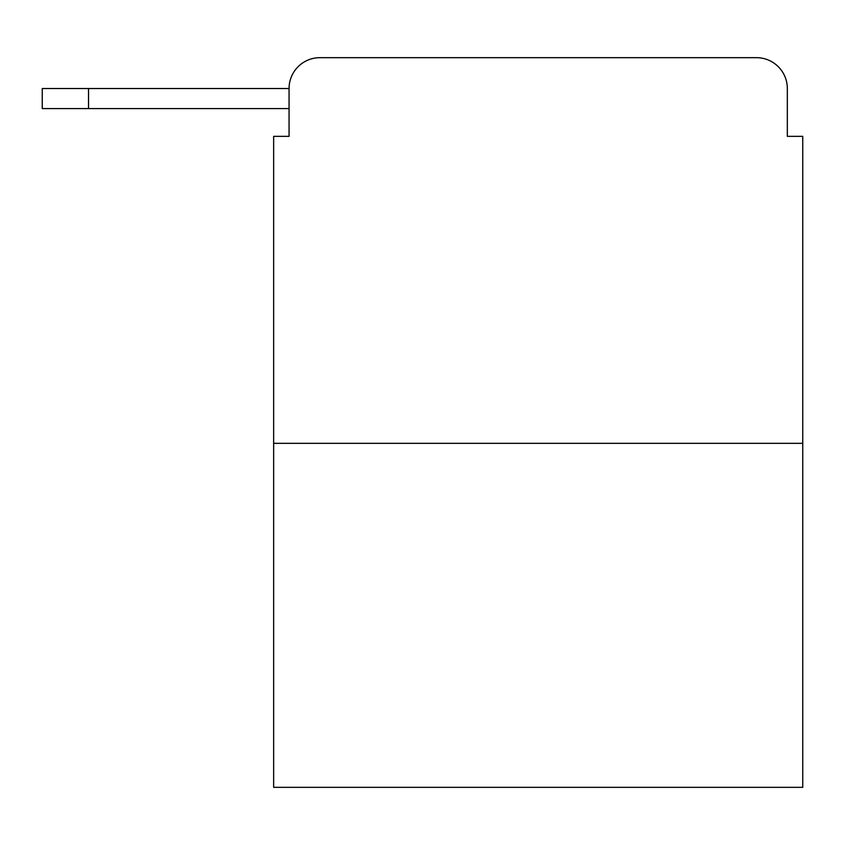 <?xml version="1.0" encoding="UTF-8"?>
<svg xmlns="http://www.w3.org/2000/svg" width="845" height="845" viewBox="0 0 845 845"><rect width="100%" height="100%" fill="white"/><g stroke="black" fill="none" stroke-linecap="round" stroke-linejoin="round"><path stroke-width="1.27" d="M289.064 88.524L289.064 136.351L289.064 108.582L42.25 108.582L42.25 88.524L289.064 88.524A30.853 30.853 0 0 1 319.917 57.671L417.874 57.671M802.75 443.329L273.643 443.329L273.643 787.329L802.75 787.329L802.75 136.351L787.329 136.351L787.329 88.524A30.853 30.853 0 0 0 756.476 57.671L319.917 57.671M273.643 443.329L273.643 136.351L289.064 136.351M658.519 57.671L756.476 57.671M787.329 136.351L787.329 88.524M88.524 88.524L88.524 108.582"/></g></svg>
